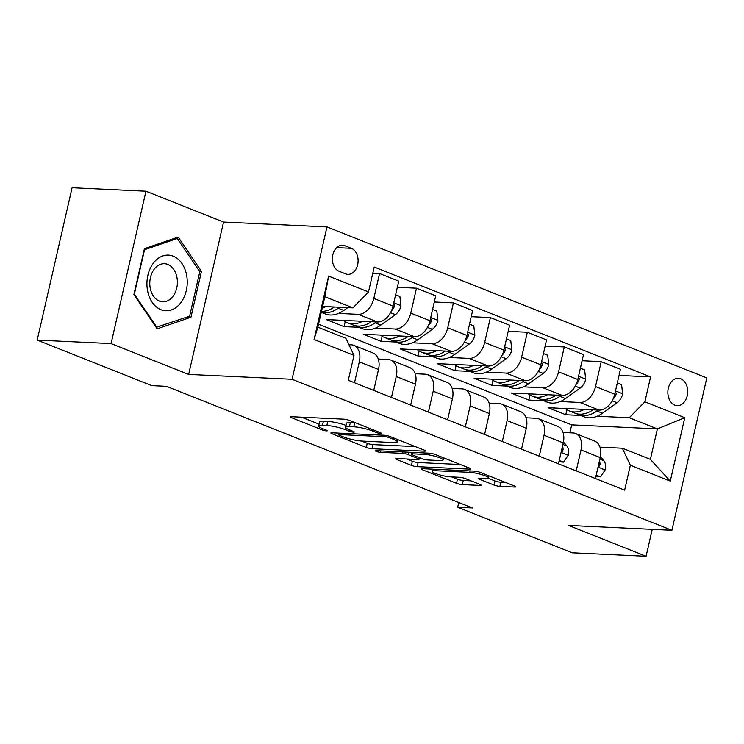 <?xml version="1.0" encoding="UTF-8"?>
<svg xmlns="http://www.w3.org/2000/svg" width="744" height="744" viewBox="0 0 744 744"><rect width="100%" height="100%" fill="white"/><g stroke="black" fill="none" stroke-linecap="round" stroke-linejoin="round"><path stroke-width="1.12" d="M380.417 433.427A2.948 0.493 -167.1 0 0 381.254 433.278A2.948 0.493 -167.1 0 0 380.417 432.71L349.587 420.462A4.204 0.698 -167.1 0 0 343.784 419.17L291.583 416.714A4.204 0.698 -167.1 0 0 290.383 416.928A4.204 0.698 -167.1 0 0 291.583 417.728L322.412 429.986A2.948 0.493 -167.1 0 0 326.467 430.888A2.948 0.493 -167.1 0 0 327.314 430.739A2.948 0.493 -167.1 0 0 326.467 430.181L322.478 428.591A13.457 2.241 -167.1 0 1 318.646 426.024A13.457 2.241 -167.1 0 1 322.478 425.336L326.83 425.54A13.457 2.241 -167.1 0 1 345.393 429.669L349.382 431.25A2.948 0.493 -167.1 0 0 353.447 432.162A2.948 0.493 -167.1 0 0 354.284 432.004A2.948 0.493 -167.1 0 0 353.437 431.446L349.447 429.855A13.457 2.241 -167.1 0 1 345.616 427.288A13.457 2.241 -167.1 0 1 349.447 426.6L353.8 426.805A13.457 2.241 -167.1 0 1 372.363 430.934L376.352 432.524A2.948 0.493 -167.1 0 0 380.417 433.427M680.797 378.808A13.708 9.923 92.7 0 0 678.416 378.287A13.708 9.923 92.7 0 0 668.019 389.856A13.708 9.923 92.7 0 0 674.761 405.164A13.708 9.923 92.7 0 0 677.133 405.675A13.708 9.923 92.7 0 0 687.53 394.115A13.708 9.923 92.7 0 0 680.797 378.808M494.081 485.069A4.204 0.698 -167.1 0 0 499.884 486.353L514.532 487.041A4.204 0.698 -167.1 0 0 515.731 486.827A4.204 0.698 -167.1 0 0 514.532 486.027L480.299 472.421A4.204 0.698 -167.1 0 0 474.495 471.129L422.294 468.673A4.204 0.698 -167.1 0 0 421.095 468.887A4.204 0.698 -167.1 0 0 422.294 469.697L456.528 483.302A4.204 0.698 -167.1 0 0 462.331 484.595L480.019 485.423A4.204 0.698 -167.1 0 0 481.219 485.209A4.204 0.698 -167.1 0 0 480.019 484.409L465.363 478.578A4.204 0.698 -167.1 0 0 459.569 477.295L450.79 476.876A11.253 1.879 -167.1 0 1 438.644 474.579A11.253 1.879 -167.1 0 1 432.069 471.287A11.253 1.879 -167.1 0 1 435.268 470.71L469.641 472.328A11.253 1.879 -167.1 0 1 481.786 474.626A11.253 1.879 -167.1 0 1 488.362 477.918A11.253 1.879 -167.1 0 1 485.162 478.494L479.434 478.225A4.204 0.698 -167.1 0 0 478.234 478.439A4.204 0.698 -167.1 0 0 479.434 479.238L494.081 485.069L495.03 480.95A4.204 0.698 -167.1 0 0 500.833 482.242L505.557 482.465M568.49 525.413L646.09 556.261L572.22 552.783L457.681 507.25L472.449 507.947L166.517 386.331L151.739 385.634L37.2 340.101L111.07 343.579L188.66 374.418L292.067 379.282L671.906 530.277L568.49 525.413M424.294 451.171A4.204 0.698 -167.1 0 0 425.494 450.957A4.204 0.698 -167.1 0 0 424.294 450.157L390.061 436.551A4.204 0.698 -167.1 0 0 384.257 435.259L332.057 432.803A4.204 0.698 -167.1 0 0 330.857 433.017A4.204 0.698 -167.1 0 0 332.057 433.826L366.29 447.432A4.204 0.698 -167.1 0 0 372.093 448.725L424.294 451.171L424.508 450.25M435.175 454.482L469.418 468.097A4.204 0.698 -167.1 0 1 470.617 468.897A4.204 0.698 -167.1 0 1 469.418 469.111L417.217 466.655A4.204 0.698 -167.1 0 1 411.413 465.363L396.757 459.541A4.204 0.698 -167.1 0 1 395.557 458.741A4.204 0.698 -167.1 0 1 396.757 458.527L417.933 459.522A4.204 0.698 -167.1 0 0 419.123 459.308A4.204 0.698 -167.1 0 0 417.923 458.499L408.205 454.64A4.204 0.698 -167.1 0 0 402.402 453.347L380.361 452.315A2.948 0.493 -167.1 0 1 377.18 451.71A2.948 0.493 -167.1 0 1 375.46 450.845A2.948 0.493 -167.1 0 1 376.306 450.697L429.372 453.189A4.204 0.698 -167.1 0 1 435.175 454.482M339.059 271.262L345.56 273.848A13.28 9.607 92.7 0 0 347.867 274.35A13.28 9.607 92.7 0 0 357.938 263.144A13.28 9.607 92.7 0 0 351.41 248.319L344.909 245.734A13.28 9.607 92.7 0 0 342.612 245.232A13.28 9.607 92.7 0 0 332.531 256.438A13.28 9.607 92.7 0 0 339.059 271.262M292.067 379.282L326.96 226.92L706.8 377.915L671.906 530.277M353.986 355.372L314.08 339.506L328.606 276.089L368.503 291.955L352.916 307.867L324.84 296.707L317.855 327.183L345.941 338.343L353.986 355.372L348.276 380.286L624.653 490.147L630.363 465.233L622.319 448.214L650.396 459.374L657.38 428.897L629.294 417.737L597.2 416.231M619.036 375.422L650.591 376.91L374.213 267.04L368.503 291.955M650.591 376.91L644.89 401.825L684.787 417.682L670.27 481.098L630.363 465.233M188.66 374.418L223.553 222.056L145.964 191.217L111.07 343.579M145.964 191.217L72.094 187.739L37.2 340.101M646.09 556.261L652.246 529.347M223.553 222.056L326.96 226.92M458.769 502.507L457.681 507.25M352.916 307.867L322.608 306.444M569.876 432.794L571.69 424.871L318.534 324.235M571.69 424.871L657.38 428.897L684.787 417.682M580.683 415.45L565.775 414.752L566.919 409.739M582.087 360.738L601.236 361.64L620.45 369.275L614.739 394.19A17.14 11.486 111.7 0 1 599.153 410.102L548.04 407.703L565.775 414.752M601.236 361.64L595.526 386.555A17.14 11.486 111.7 0 1 579.939 402.467L560.251 401.537M543.734 400.765L528.826 400.067L529.97 395.045M545.138 346.053L564.287 346.946L583.501 354.59L577.79 379.496A17.14 11.486 111.7 0 1 562.204 395.417L511.091 393.018L528.826 400.067M564.287 346.946L558.577 371.861A17.14 11.486 111.7 0 1 542.99 387.782L523.302 386.852M506.785 386.08L491.877 385.373L493.021 380.361M508.189 331.359L527.338 332.261L546.552 339.896L540.841 364.811A17.14 11.486 111.7 0 1 525.255 380.723L474.142 378.324L491.877 385.373M527.338 332.261L521.628 357.176A17.14 11.486 111.7 0 1 506.041 373.088L486.353 372.167M469.836 371.386L454.928 370.689L456.072 365.676M471.24 316.674L490.389 317.576L509.603 325.212L503.893 350.126A17.14 11.486 111.7 0 1 488.306 366.039L437.193 363.639L454.928 370.689M490.389 317.576L484.679 342.482A17.14 11.486 111.7 0 1 469.092 358.403L449.404 357.473M432.887 356.702L417.979 356.004L419.123 350.982M434.291 301.99L453.44 302.882L472.654 310.527L466.944 335.432A17.14 11.486 111.7 0 1 451.357 351.354L400.235 348.945L417.979 356.004M453.44 302.882L447.73 327.797A17.14 11.486 111.7 0 1 432.143 343.719L412.455 342.789M395.938 342.017L381.03 341.31L382.174 336.297M397.343 287.296L416.491 288.198L435.705 295.833L429.995 320.748A17.14 11.486 111.7 0 1 414.408 336.66L363.286 334.261L381.03 341.31M416.491 288.198L410.781 313.112A17.14 11.486 111.7 0 1 395.194 329.025L375.506 328.104M358.989 327.323L344.081 326.625L345.225 321.613M372.809 273.197L379.542 273.513L398.756 281.148L393.046 306.063A17.14 11.486 111.7 0 1 377.459 321.975L326.337 319.576L344.081 326.625M379.542 273.513L373.832 298.418A17.14 11.486 111.7 0 1 358.245 314.34L338.557 313.41M322.04 312.638L321.194 312.601M348.945 344.704L351.261 344.807A17.14 11.486 111.7 0 1 353.819 345.356A17.14 11.486 111.7 0 1 359.306 361.835L354.516 382.76M378.278 359.036L388.21 359.501A17.14 11.486 111.7 0 1 390.767 360.04A17.14 11.486 111.7 0 1 396.254 376.529L391.465 397.454M415.226 373.721L425.159 374.186A17.14 11.486 111.7 0 1 427.716 374.734A17.14 11.486 111.7 0 1 433.203 391.214L428.414 412.139M452.175 388.405L462.108 388.87A17.14 11.486 111.7 0 1 464.665 389.419A17.14 11.486 111.7 0 1 470.152 405.899L465.363 426.824M489.124 403.099L499.057 403.564A17.14 11.486 111.7 0 1 501.614 404.104A17.14 11.486 111.7 0 1 507.101 420.593L502.312 441.518M526.073 417.784L536.006 418.249A17.14 11.486 111.7 0 1 538.563 418.798A17.14 11.486 111.7 0 1 544.05 435.277L539.261 456.202M563.022 432.469L572.954 432.943A17.14 11.486 111.7 0 1 575.512 433.482A17.14 11.486 111.7 0 1 581.008 449.962L576.209 470.887M599.971 447.163L622.319 448.214M353.819 345.356L373.032 352.991A17.14 11.486 111.7 0 1 378.519 369.48L373.73 390.405M390.767 360.04L409.981 367.685A17.14 11.486 111.7 0 1 415.468 384.164L410.679 405.089M427.716 374.734L446.93 382.37A17.14 11.486 111.7 0 1 452.417 398.849L447.628 419.774M464.665 389.419L483.879 397.054A17.14 11.486 111.7 0 1 489.366 413.543L484.577 434.468M501.614 404.104L520.828 411.748A17.14 11.486 111.7 0 1 526.315 428.228L521.525 449.153M538.563 418.798L557.777 426.433A17.14 11.486 111.7 0 1 563.264 442.913L558.474 463.838M575.512 433.482L594.726 441.118A17.14 11.486 111.7 0 1 600.213 457.607L595.423 478.531M629.294 417.737L644.89 401.825M324.84 296.707L328.606 276.089M317.855 327.183L314.08 339.506M670.27 481.098L650.396 459.374M157.17 328.848L190.948 317.242L201.457 271.365L178.188 237.076L144.41 248.682L133.901 294.568L157.17 328.848M199.532 271.272L201.457 271.365M186.995 317.056L190.948 317.242M355.279 422.722A13.457 2.241 -167.1 0 0 354.739 422.694L353.8 426.805M345.616 427.288L346.555 423.178A13.457 2.241 -167.1 0 1 350.387 422.49L354.739 422.694M346.044 425.438A13.457 2.241 -167.1 0 0 327.769 421.42L326.83 425.54M318.646 426.024L319.585 421.904A13.457 2.241 -167.1 0 1 323.417 421.216L327.769 421.42M301.497 417.179L319.064 424.164M361.547 441.053L367.238 443.312A4.204 0.698 -167.1 0 0 373.042 444.605L415.319 446.595M389.196 437.63A2.948 0.493 -167.1 0 0 385.132 436.719L339.311 434.57A2.948 0.493 -167.1 0 0 338.474 434.719A2.948 0.493 -167.1 0 0 339.311 435.277L343.514 436.951A13.457 2.241 -167.1 0 0 362.077 441.08L393.399 442.55A13.457 2.241 -167.1 0 0 397.24 441.871A13.457 2.241 -167.1 0 0 393.399 439.295L389.196 437.63L389.484 436.337M460.443 464.526L418.156 462.536L417.217 466.655M406.67 458.992L412.353 461.252A4.204 0.698 -167.1 0 0 418.156 462.536M439.899 460.555A11.253 1.879 -167.1 0 0 443.099 459.978A11.253 1.879 -167.1 0 0 436.523 456.677A11.253 1.879 -167.1 0 0 424.378 454.379L412.269 453.812A4.204 0.698 -167.1 0 0 411.069 454.026A4.204 0.698 -167.1 0 0 412.269 454.826L421.988 458.695A4.204 0.698 -167.1 0 0 427.791 459.987L439.899 460.555M488.12 478.206L495.03 480.95M451.794 476.923L457.467 479.183A4.204 0.698 -167.1 0 0 463.27 480.475L471.045 480.838M325.77 306.593A32.773 21.957 111.7 0 1 322.217 308.128M347.736 307.625L343.84 310.425A32.773 21.957 111.7 0 1 325.37 313.959L321.259 312.322M334.372 307.002A32.773 21.957 111.7 0 1 321.473 311.373M321.278 312.238A32.773 21.957 -68.3 0 0 338.222 308.193L339.543 307.244M362.719 321.287A32.773 21.957 111.7 0 1 347.541 322.775A32.773 21.957 111.7 0 1 343.514 320.385M395.631 294.782L399.9 296.475L400.969 305.886A11.355 7.607 111.7 0 1 395.389 314.638L380.788 325.109A32.773 21.957 111.7 0 1 362.319 328.643L356.702 326.411A32.773 21.957 -68.3 0 0 375.171 322.877L376.492 321.929M371.321 321.687A32.773 21.957 111.7 0 1 353.158 325.007L347.541 322.775M354.972 325.593A32.773 21.957 -68.3 0 0 356.702 326.411M391.325 311.066A11.355 7.607 -68.3 0 0 394.283 306.723L394.506 305.04L393.595 303.654M399.668 335.972A32.773 21.957 111.7 0 1 384.49 337.46A32.773 21.957 111.7 0 1 380.463 335.07M432.58 309.467L436.849 311.169L437.918 320.58A11.355 7.607 111.7 0 1 432.338 329.332L417.737 339.803A32.773 21.957 111.7 0 1 399.268 343.337L393.65 341.105A32.773 21.957 -68.3 0 0 412.12 337.562L413.441 336.623M408.27 336.372A32.773 21.957 111.7 0 1 390.107 339.692L384.49 337.46M391.921 340.278A32.773 21.957 -68.3 0 0 393.65 341.105M428.274 325.76A11.355 7.607 -68.3 0 0 431.232 321.417L431.455 319.734L430.543 318.339M436.616 350.657A32.773 21.957 111.7 0 1 421.439 352.144A32.773 21.957 111.7 0 1 417.412 349.754M469.529 324.161L473.798 325.853L474.867 335.265A11.355 7.607 111.7 0 1 469.287 344.016L454.686 354.488A32.773 21.957 111.7 0 1 436.217 358.022L430.599 355.79A32.773 21.957 -68.3 0 0 449.069 352.256L450.39 351.308M445.219 351.066A32.773 21.957 111.7 0 1 427.056 354.377L421.439 352.144M428.87 354.972A32.773 21.957 -68.3 0 0 430.599 355.79M465.223 340.445A11.355 7.607 -68.3 0 0 468.181 336.102L468.404 334.419L467.492 333.033M473.565 365.351A32.773 21.957 111.7 0 1 458.388 366.839A32.773 21.957 111.7 0 1 454.361 364.448M506.478 338.846L510.747 340.538L511.816 349.95A11.355 7.607 111.7 0 1 506.236 358.701L491.635 369.173A32.773 21.957 111.7 0 1 473.165 372.707L467.548 370.475A32.773 21.957 -68.3 0 0 486.018 366.941L487.339 365.992M482.168 365.75A32.773 21.957 111.7 0 1 464.005 369.071L458.388 366.839M465.818 369.656A32.773 21.957 -68.3 0 0 467.548 370.475M502.172 355.13A11.355 7.607 -68.3 0 0 505.13 350.787L505.353 349.103L504.441 347.718M186.791 276.163A27.854 20.144 92.7 0 0 162.787 255.936A27.854 20.144 92.7 0 0 147.386 289.704A27.854 20.144 92.7 0 0 171.39 309.932A27.854 20.144 92.7 0 0 186.791 276.163M177.081 278.135A19.065 13.792 92.7 0 0 164.489 263.729A19.065 13.792 92.7 0 0 150.102 287.407A19.065 13.792 92.7 0 0 162.694 301.813A19.065 13.792 92.7 0 0 177.081 278.135M156.91 327.397L134.357 294.178L144.541 249.724L177.267 238.48L199.82 271.69L189.636 316.154L156.156 327.36M174.496 238.35L177.267 238.48M510.514 380.035A32.773 21.957 111.7 0 1 495.337 381.523A32.773 21.957 111.7 0 1 491.31 379.133M543.427 353.53L547.696 355.232L548.765 364.644A11.355 7.607 111.7 0 1 543.185 373.395L528.584 383.867A32.773 21.957 111.7 0 1 510.114 387.401L504.497 385.169A32.773 21.957 -68.3 0 0 522.967 381.635L524.288 380.686M519.117 380.435A32.773 21.957 111.7 0 1 500.954 383.755L495.337 381.523M502.767 384.35A32.773 21.957 -68.3 0 0 504.497 385.169M539.121 369.824A11.355 7.607 -68.3 0 0 542.078 365.481L542.302 363.797L541.39 362.402M547.463 394.72A32.773 21.957 111.7 0 1 532.286 396.208A32.773 21.957 111.7 0 1 528.259 393.818M580.376 368.224L584.644 369.917L585.714 379.328A11.355 7.607 111.7 0 1 580.134 388.08L565.533 398.552A32.773 21.957 111.7 0 1 547.063 402.086L541.446 399.853A32.773 21.957 -68.3 0 0 559.916 396.32L561.236 395.371M556.066 395.129A32.773 21.957 111.7 0 1 537.903 398.44L532.286 396.208M539.716 399.035A32.773 21.957 -68.3 0 0 541.446 399.853M576.07 384.509A11.355 7.607 -68.3 0 0 579.027 380.165L579.251 378.482L578.339 377.096M559.246 460.462L563.515 462.154L568.36 455.096A11.355 7.607 -68.3 0 0 566.872 446.009L563.478 441.889M558.967 461.689L563.515 462.154M561.283 451.599L562.436 451.32L563.087 449.757A11.355 7.607 -68.3 0 0 562.529 446.14M345.839 457.616L346.862 458.025M355.734 461.55L345.579 457.514M584.412 409.414A32.773 21.957 111.7 0 1 569.234 410.902A32.773 21.957 111.7 0 1 565.207 408.512M617.325 382.909L621.593 384.602L622.663 394.013A11.355 7.607 111.7 0 1 617.083 402.764L602.482 413.236A32.773 21.957 111.7 0 1 584.012 416.77L578.395 414.538A32.773 21.957 -68.3 0 0 596.865 411.004L598.185 410.056M593.014 409.814A32.773 21.957 111.7 0 1 574.852 413.134L569.234 410.902M576.665 413.72A32.773 21.957 -68.3 0 0 578.395 414.538M613.019 399.193A11.355 7.607 -68.3 0 0 615.976 394.85L616.199 393.176L615.288 391.781M596.195 475.146L600.464 476.848L605.309 469.78A11.355 7.607 -68.3 0 0 603.821 460.703L600.427 456.584M595.916 476.383L600.464 476.848M598.232 466.293L599.385 466.014L600.036 464.442A11.355 7.607 -68.3 0 0 599.478 460.824M382.788 472.301L383.811 472.71M392.683 476.234L382.528 472.198M599.153 410.102L579.939 402.467M562.204 395.417L542.99 387.782M525.255 380.723L506.041 373.088M488.306 366.039L469.092 358.403M451.357 351.354L432.143 343.719M414.408 336.66L395.194 329.025M377.459 321.975L358.245 314.34M378.519 369.48L359.306 361.835M393.046 306.063L373.832 298.418M429.995 320.748L410.781 313.112M415.468 384.164L396.254 376.529M466.944 335.432L447.73 327.797M452.417 398.849L433.203 391.214M503.893 350.126L484.679 342.482M489.366 413.543L470.152 405.899M540.841 364.811L521.628 357.176M526.315 428.228L507.101 420.593M577.79 379.496L558.577 371.861M563.264 442.913L544.05 435.277M614.739 394.19L595.526 386.555M600.213 457.607L581.008 449.962M340.268 245.52L344.909 245.734M336.707 247.631L351.41 248.319M372.66 429.632L372.363 430.934M350.387 422.49L349.447 426.6M349.68 429.948L349.382 431.25M345.811 427.828L345.393 429.669M323.417 421.216L322.478 425.336M322.71 428.684L322.412 429.986M291.815 416.724L291.583 417.728M376.65 431.213L376.352 432.524M373.042 444.605L372.093 448.725M367.238 443.312L366.29 447.432M332.289 432.813L332.057 433.826M385.439 435.38L385.132 436.719M339.627 433.157L339.311 434.57M393.697 437.993L393.399 439.295M469.631 468.181L469.418 469.111M412.353 461.252L411.413 465.363M396.989 458.537L396.757 459.541M418.23 457.197L417.923 458.499M408.763 452.222L408.205 454.64M402.727 451.943L402.402 453.347M380.686 450.901L380.361 452.315M424.694 452.975L424.378 454.379M412.585 452.408L412.269 453.812M479.666 478.234L479.434 479.238M469.957 470.915L469.641 472.328M435.593 469.297L435.268 470.71M480.233 484.493L480.019 485.423M463.27 480.475L462.331 484.595M457.467 479.183L456.528 483.302M422.518 468.683L422.294 469.697M514.746 486.12L514.532 487.041M500.833 482.242L499.884 486.353M343.84 310.425L338.222 308.193M400.942 305.654L393.79 302.808M380.788 325.109L375.171 322.877M395.389 314.638L390.498 312.694M392.897 306.658L394.283 306.723M437.891 320.339L430.739 317.502M417.737 339.803L412.12 337.562M432.338 329.332L427.447 327.388M429.846 321.352L431.232 321.417M474.839 335.033L467.688 332.187M454.686 354.488L449.069 352.256M469.287 344.016L464.396 342.073M466.795 336.037L468.181 336.102M511.788 349.717L504.637 346.871M491.635 369.173L486.018 366.941M506.236 358.701L501.344 356.757M503.744 350.722L505.13 350.787M548.737 364.402L541.586 361.565M528.584 383.867L522.967 381.635M543.185 373.395L538.293 371.451M540.693 365.416L542.078 365.481M585.686 379.096L578.534 376.25M565.533 398.552L559.916 396.32M580.134 388.08L575.242 386.136M577.651 380.1L579.027 380.165M561.088 452.426L568.239 455.272M562.92 444.438L566.872 446.009M561.72 449.692L563.087 449.757M622.635 393.781L615.483 390.935M602.482 413.236L596.865 411.004M617.083 402.764L612.191 400.821M614.6 394.785L615.976 394.85M598.036 467.12L605.188 469.957M599.869 459.132L603.821 460.703M598.669 464.377L600.036 464.442M338.836 433.12L338.474 434.719M397.752 439.602L397.24 441.871M419.495 457.7L419.123 459.308M443.591 457.83L443.099 459.978M411.451 452.352L411.069 454.026M488.845 475.816L488.362 477.918M432.552 469.157L432.069 471.287"/></g></svg>
